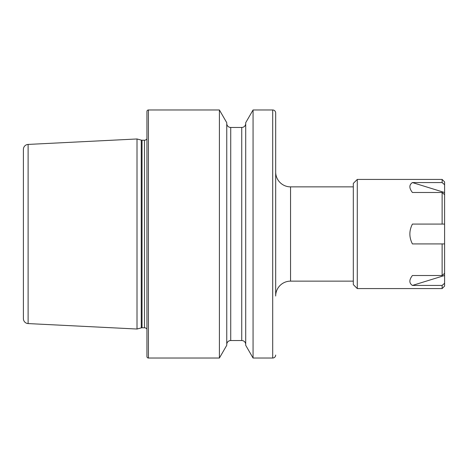 <?xml version="1.0" encoding="UTF-8"?>
<svg xmlns="http://www.w3.org/2000/svg" width="468" height="468" viewBox="0 0 468 468"><rect width="100%" height="100%" fill="white"/><g stroke="black" fill="none" stroke-linecap="round" stroke-linejoin="round"><path stroke-width="0.7" d="M275.675 355.054A2.978 2.978 0 0 1 272.698 358.026L272.698 109.974A2.978 2.978 0 0 1 275.675 112.946L275.675 296.016A14.882 14.882 0 0 1 290.558 281.133L353.317 281.133M275.675 112.946L275.675 171.984A14.882 14.882 0 0 0 290.558 186.867L290.558 281.133M28.115 144.425A4.961 4.961 0 0 0 23.4 149.38L23.4 318.62A4.961 4.961 0 0 0 28.115 323.575L137.007 329.027L137.007 138.973L28.115 144.425L28.115 323.575M137.007 329.027L141.26 327.892L141.26 140.107L137.007 138.973M141.26 327.892A2.978 2.978 0 0 1 142.032 327.787L142.032 140.213A2.978 2.978 0 0 1 141.26 140.107M142.032 327.787L144.454 327.787L144.454 140.213L142.032 140.213M144.454 327.787A2.978 2.978 0 0 1 146.934 329.121M144.454 140.213A2.978 2.978 0 0 0 146.934 138.879M148.42 109.974A1.486 1.486 0 0 0 146.934 111.46L146.934 356.54A1.486 1.486 0 0 0 148.42 358.026L148.42 109.974L219.404 109.974L219.404 358.026L148.42 358.026M219.404 358.026L226.758 345.296L226.758 122.704L219.404 109.974M226.758 344.506A3.966 3.966 0 0 1 230.724 340.54L230.724 127.46A3.966 3.966 0 0 1 226.758 123.493M230.724 340.54L241.74 340.54L241.74 127.46L230.724 127.46M241.74 340.54A3.966 3.966 0 0 1 245.706 344.506M241.74 127.46A3.966 3.966 0 0 0 245.706 123.493M245.706 345.296L245.706 122.704L253.059 109.974L253.059 358.026L245.706 345.296M272.698 109.974L253.059 109.974M272.698 358.026L253.059 358.026M353.317 284.602L353.317 183.397L357.283 179.425L357.283 288.575L353.317 284.602M444.6 273.324L442.12 275.512L442.12 243.922L412.419 243.922C409.026 237.305 409.026 230.695 412.419 224.078L442.12 224.078L442.12 192.488L412.419 192.488C409.026 188.13 409.026 184.825 412.419 182.567L444.6 192.518L444.6 224.078L442.12 224.078L444.6 224.078L444.6 286.094L442.12 288.575L357.283 288.575M444.6 192.518L444.6 184.755L442.12 182.567L442.12 179.425L357.283 179.425M442.12 288.575L442.12 285.433L412.419 285.433C409.026 283.175 409.026 279.87 412.419 275.512L442.12 275.512M442.12 182.567L412.419 182.567M444.6 184.755L444.6 181.906L442.12 179.425M444.6 283.245L442.12 285.433M444.6 243.922L442.12 243.922M444.6 194.676L442.12 192.488M412.419 285.433L444.6 275.482M290.558 186.867L353.317 186.867"/></g></svg>
